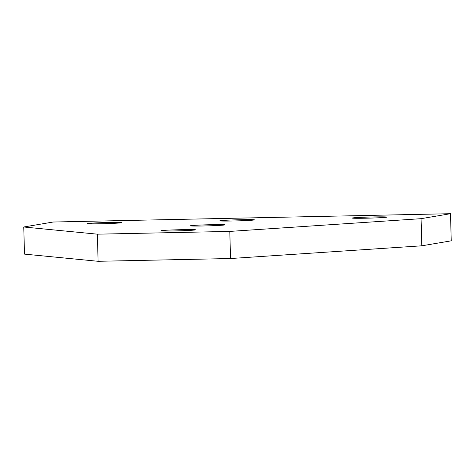 <?xml version="1.0" encoding="UTF-8"?>
<svg xmlns="http://www.w3.org/2000/svg" width="475" height="475" viewBox="0 0 475 475"><rect width="100%" height="100%" fill="white"/><g stroke="black" fill="none" stroke-linecap="round" stroke-linejoin="round"><path stroke-width="0.71" d="M174.533 230.939A17.302 0.54 -1.6 0 0 195.581 229.823A17.302 0.54 -1.6 0 0 182.032 229.668A17.302 0.54 -1.6 0 0 160.983 230.785A17.302 0.54 -1.6 0 0 174.533 230.939M203.953 225.963A17.302 0.54 -1.6 0 0 225.002 224.841A17.302 0.54 -1.6 0 0 211.452 224.693A17.302 0.54 -1.6 0 0 190.404 225.809A17.302 0.54 -1.6 0 0 203.953 225.963M233.368 220.982A17.302 0.54 -1.6 0 0 254.422 219.866A17.302 0.54 -1.6 0 0 240.873 219.717A17.302 0.54 -1.6 0 0 219.824 220.833A17.302 0.54 -1.6 0 0 233.368 220.982M100.932 223.755A17.302 0.54 -1.6 0 0 121.98 222.638A17.302 0.54 -1.6 0 0 108.431 222.484A17.302 0.54 -1.6 0 0 87.382 223.606A17.302 0.54 -1.6 0 0 100.932 223.755M365.809 218.209A17.302 0.54 -1.6 0 0 386.858 217.093A17.302 0.54 -1.6 0 0 373.314 216.944A17.302 0.54 -1.6 0 0 352.266 218.061A17.302 0.54 -1.6 0 0 365.809 218.209M53.17 222.021L23.75 226.997L97.351 234.175L229.793 231.408L421.07 218.678L450.49 213.703L53.17 222.021M23.75 226.997L24.51 254.119L98.111 261.298L230.547 258.525L421.83 245.801L451.25 240.825L450.49 213.703M97.351 234.175L98.111 261.298M229.793 231.408L230.547 258.525M421.07 218.678L421.83 245.801"/></g></svg>
